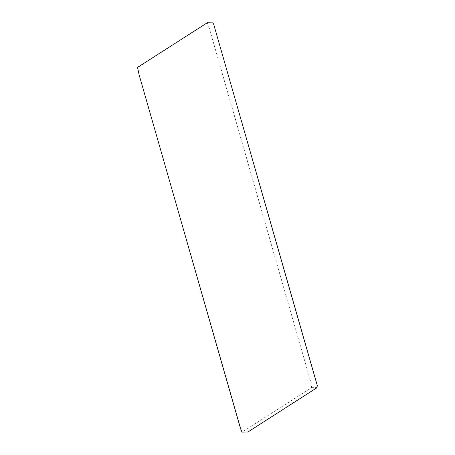 <?xml version="1.0" encoding="UTF-8"?>
<svg xmlns="http://www.w3.org/2000/svg" width="455" height="455" viewBox="0 0 455 455"><rect width="100%" height="100%" fill="white"/><g stroke="black" fill="none" stroke-linecap="round" stroke-linejoin="round"><path stroke-width="0.34" stroke-dasharray="2.27 1.71" d="M207.292 22.75L209.249 27.983L310.782 382.069L311.607 387.649L242.037 432.148M311.607 387.649L315.696 387.711"/><path stroke-width="0.68" d="M316.657 387.097L317.021 387.677L315.696 387.711M317.021 387.677L247.89 432L242.037 432.148L240.672 428.974L139.082 74.7L137.547 67.408L207.292 22.75L212.701 22.864L213.605 23.996L317.453 386.159"/></g></svg>
